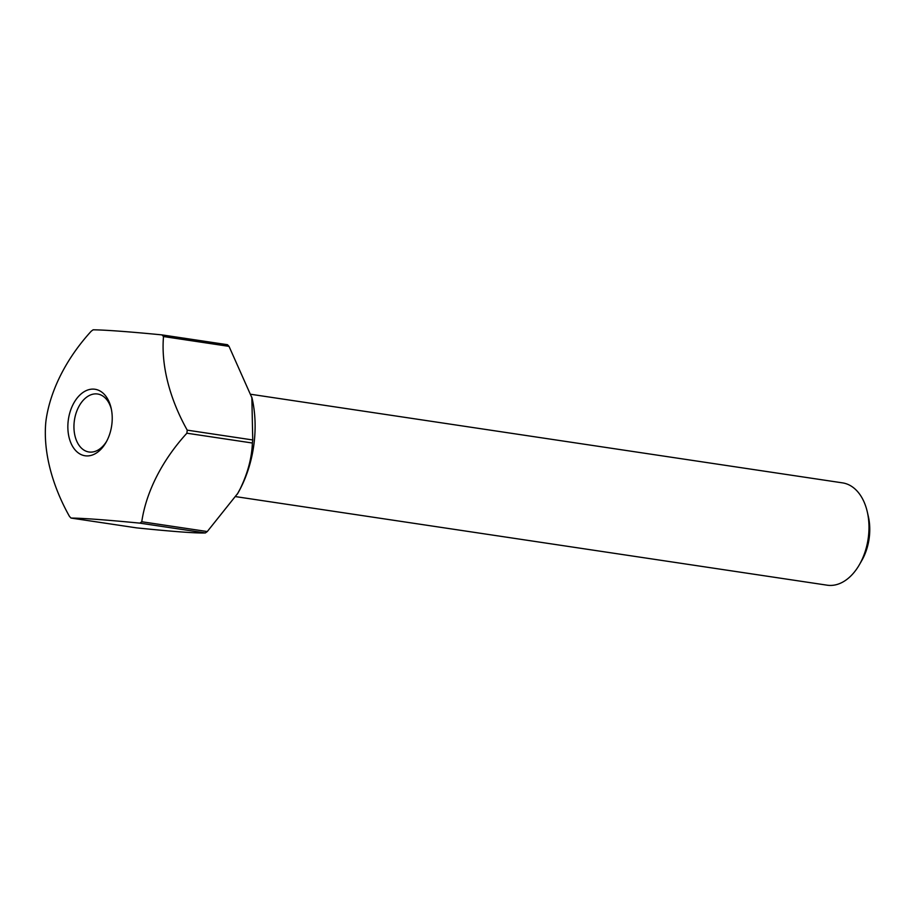 <?xml version="1.0" encoding="UTF-8"?>
<svg xmlns="http://www.w3.org/2000/svg" width="915" height="915" viewBox="0 0 915 915"><rect width="100%" height="100%" fill="white"/><g stroke="black" fill="none" stroke-linecap="round" stroke-linejoin="round"><path stroke-width="1.37" d="M104.356 394.422A33.626 21.869 -81.5 0 0 73.086 404.43A33.626 21.869 -81.5 0 0 75.728 450.615A33.626 21.869 -81.5 0 0 105.98 442.471A33.626 21.869 -81.5 0 0 106.998 440.595A33.626 21.869 -81.5 0 0 111.127 408.113A33.626 21.869 -81.5 0 0 104.356 394.422M111.39 409.325A29.314 19.066 -81.5 0 0 97.619 394.01A29.314 19.066 -81.5 0 0 78.496 407.244A29.314 19.066 -81.5 0 0 88.938 451.987A29.314 19.066 -81.5 0 0 106.586 441.385M867.294 511.862L868.358 516.529A43.108 28.033 98.5 0 1 863.062 558.173A43.108 28.033 98.5 0 1 861.758 560.575L859.379 564.727A51.732 33.638 -81.5 0 0 860.935 561.844A51.732 33.638 -81.5 0 0 867.294 511.862A51.732 33.638 -81.5 0 0 842.509 482.868L251.156 394.331M235.841 496.651L827.183 585.188A51.732 33.638 -81.5 0 0 859.379 564.727M229.025 346.362L252.06 398.128A93.113 60.55 98.5 0 1 240.622 488.107A93.113 60.55 98.5 0 1 237.82 493.288L207.282 531.546A108.622 70.649 -81.5 0 1 205.372 532.942C196.142 533.296 173.198 531.604 136.541 527.864L71.027 518.062A108.622 70.649 -81.5 0 1 70.249 517.238A108.622 70.649 -81.5 0 1 69.471 516.403A143.998 91.946 -126.2 0 1 45.75 422.799A108.622 70.649 -81.5 0 1 46.105 419.745A143.998 97.287 -43.2 0 1 91.214 331.219A108.622 70.649 -81.5 0 1 93.124 329.812A143.998 5.341 6.7 0 1 161.955 334.89L227.469 344.703A108.622 70.649 -81.5 0 1 229.025 346.362L163.511 336.548A108.622 70.649 -81.5 0 0 162.744 335.714A108.622 70.649 -81.5 0 0 161.955 334.89M163.511 336.548A143.998 91.946 53.8 0 0 187.232 430.153A108.622 70.649 -81.5 0 1 186.877 433.207L252.391 443.02C251.819 457.9 247.759 473.169 240.199 488.839L237.282 494.214M252.391 443.02A108.622 70.649 -81.5 0 0 252.746 439.966L187.232 430.153M205.372 532.942L139.858 523.14A108.622 70.649 -81.5 0 0 141.768 521.744L207.282 531.546M139.858 523.14A143.998 5.341 -173.3 0 0 71.027 518.062M186.877 433.207A143.998 97.287 136.8 0 0 141.768 521.744M251.842 397.179L252.746 439.966"/></g></svg>
